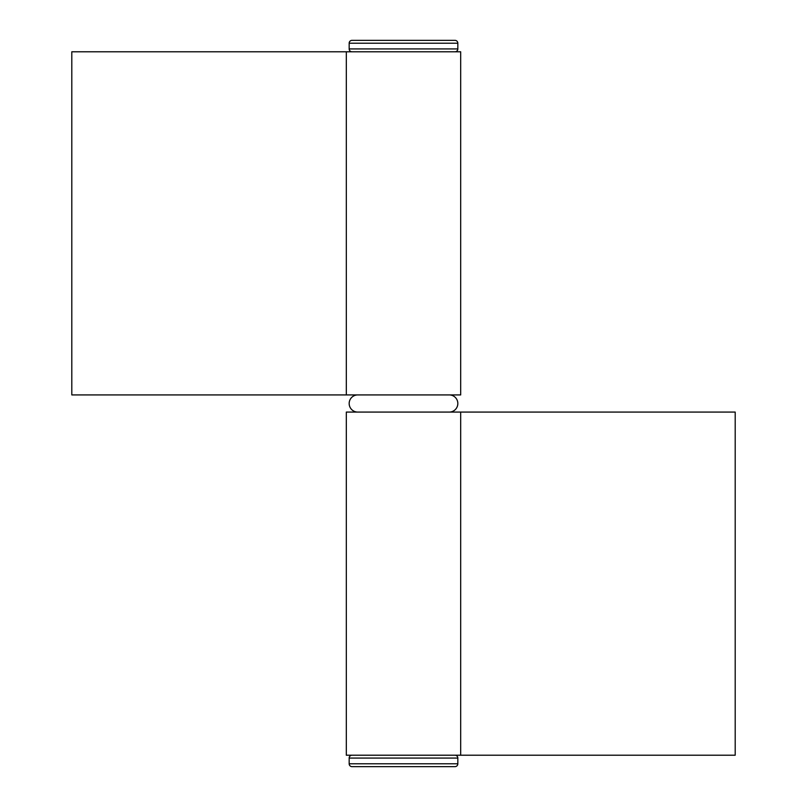 <?xml version="1.0" encoding="UTF-8"?>
<svg xmlns="http://www.w3.org/2000/svg" width="807" height="807" viewBox="0 0 807 807"><rect width="100%" height="100%" fill="white"/><g stroke="black" fill="none" stroke-linecap="round" stroke-linejoin="round"><path stroke-width="1.21" d="M449.247 412.074A8.574 8.574 0 0 0 457.831 403.5A8.574 8.574 0 0 0 449.247 394.926M357.753 412.074A8.574 8.574 0 0 1 349.169 403.5A8.574 8.574 0 0 1 357.753 394.926M403.5 755.211L346.314 755.211L346.314 412.074L735.197 412.074L735.197 755.211L403.5 755.211M403.5 51.789L460.686 51.789L460.686 394.926L71.803 394.926L71.803 51.789L403.5 51.789M457.831 48.924L457.831 43.205A2.855 2.855 0 0 0 454.966 40.35L352.034 40.35A2.855 2.855 0 0 0 349.169 43.205L349.169 48.924L457.831 48.924A2.855 2.855 0 0 1 454.966 51.789M352.034 51.789A2.855 2.855 0 0 1 349.169 48.924M349.169 758.076L349.169 763.795A2.855 2.855 0 0 0 352.034 766.65L454.966 766.65A2.855 2.855 0 0 0 457.831 763.795L457.831 758.076L349.169 758.076A2.855 2.855 0 0 1 352.034 755.211M454.966 755.211A2.855 2.855 0 0 1 457.831 758.076M457.831 43.205L349.169 43.205M349.169 763.795L457.831 763.795M460.686 755.211L460.686 412.074M346.314 51.789L346.314 394.926"/></g></svg>
